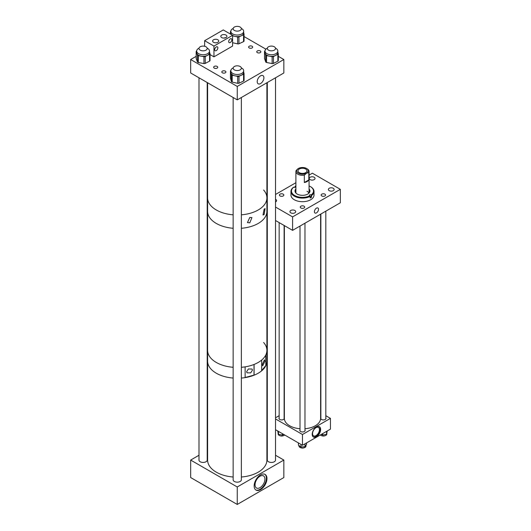 <?xml version="1.0" encoding="UTF-8"?>
<svg xmlns="http://www.w3.org/2000/svg" width="531" height="531" viewBox="0 0 531 531"><rect width="100%" height="100%" fill="white"/><g stroke="black" fill="none" stroke-linecap="round" stroke-linejoin="round"><path stroke-width="0.8" d="M321.786 195.952A2.217 1.281 180 0 1 321.136 195.05A2.217 1.281 180 0 1 322.503 193.868A2.217 1.281 180 0 1 324.912 194.147A2.217 1.281 180 0 1 325.563 195.05A2.217 1.281 180 0 1 324.195 196.231A2.217 1.281 180 0 1 321.786 195.952M310.111 179.617A2.887 1.666 180 0 1 309.268 178.443A2.887 1.666 180 0 1 311.047 176.903A2.887 1.666 180 0 1 314.193 177.261A2.887 1.666 180 0 1 315.036 178.443A2.887 1.666 180 0 1 313.257 179.976A2.887 1.666 180 0 1 310.111 179.617M329.213 190.649A2.887 1.666 180 0 1 328.37 189.467A2.887 1.666 180 0 1 330.149 187.928A2.887 1.666 180 0 1 333.295 188.293A2.887 1.666 180 0 1 334.138 189.467A2.887 1.666 180 0 1 332.36 191.007A2.887 1.666 180 0 1 329.213 190.649M280.056 195.952A2.217 1.281 180 0 1 279.412 195.05A2.217 1.281 180 0 1 280.78 193.868A2.217 1.281 180 0 1 283.189 194.147A2.217 1.281 180 0 1 283.839 195.05A2.217 1.281 180 0 1 282.472 196.231A2.217 1.281 180 0 1 280.056 195.952M275.523 199.331A2.887 1.666 180 0 1 275.762 199.45A2.887 1.666 180 0 1 276.605 200.625A2.887 1.666 180 0 1 275.523 201.926M300.924 207.999A2.217 1.281 180 0 1 300.274 207.09A2.217 1.281 180 0 1 301.641 205.915A2.217 1.281 180 0 1 304.051 206.187A2.217 1.281 180 0 1 304.701 207.09A2.217 1.281 180 0 1 303.334 208.271A2.217 1.281 180 0 1 300.924 207.999M290.782 212.838A2.887 1.666 180 0 1 289.939 211.657A2.887 1.666 180 0 1 291.718 210.117A2.887 1.666 180 0 1 294.864 210.482A2.887 1.666 180 0 1 295.707 211.657A2.887 1.666 180 0 1 293.928 213.196A2.887 1.666 180 0 1 290.782 212.838M316.463 212.891A2.901 1.673 120 0 0 318.361 210.336A2.901 1.673 120 0 0 317.916 208.006A2.901 1.673 120 0 0 316.463 208.152A2.901 1.673 120 0 0 314.571 210.707A2.901 1.673 120 0 0 315.016 213.037A2.901 1.673 120 0 0 316.463 212.891M266.907 202.072L267.299 202.304M275.523 207.05L292.588 216.9L340.338 189.335L312.381 173.192L309.075 175.104M295.9 182.71L275.523 194.472M267.299 199.225L266.907 199.45M340.338 189.335L340.338 202.782L292.588 230.354L292.588 216.9M266.907 215.526L267.299 215.752M275.523 220.504L292.588 230.354M295.9 188.97A7.48 4.321 0 0 0 295.01 191.014A7.48 4.321 0 0 0 297.393 194.173A7.48 4.321 0 0 0 305.471 194.97A7.48 4.321 0 0 0 309.965 191.014A7.48 4.321 0 0 0 309.075 188.97M295.9 189.64A7.48 4.321 0 0 0 295.03 191.346M295.9 190.49A8.994 5.191 0 0 0 295.083 191.08M310.197 196.397L309.812 195.753A11.005 6.352 0 0 1 294.99 195.667A11.005 6.352 0 0 1 293.762 187.138L293.377 187.363A11.529 6.657 0 0 0 290.955 191.445A11.529 6.657 0 0 0 294.632 196.317A11.529 6.657 0 0 0 310.197 196.397L310.197 198.01A11.529 6.657 180 0 0 311.597 197.14L311.212 194.884A11.005 6.352 0 0 0 310.27 186.52A11.005 6.352 0 0 0 309.985 186.361A11.005 6.352 0 0 0 309.075 185.923M295.9 185.923A11.005 6.352 0 0 0 295.163 186.268L295.236 186.308A1.029 0.591 180 0 1 295.568 186.746A1.029 0.591 180 0 1 294.951 187.29A1.029 0.591 180 0 1 293.835 187.177L293.762 187.138M294.778 187.324L295.163 186.268M290.955 191.445L290.955 195.05A11.529 6.657 0 0 0 294.632 199.921A11.529 6.657 0 0 0 307.091 201.149A11.529 6.657 0 0 0 314.02 195.05L314.02 191.445A11.529 6.657 0 0 0 310.642 186.733A11.529 6.657 0 0 0 310.449 186.627M311.597 195.527A11.529 6.657 0 0 0 314.02 191.445M309.812 195.753L309.739 195.713A1.029 0.591 180 0 1 309.407 195.282A1.029 0.591 180 0 1 310.024 194.738A1.029 0.591 180 0 1 311.139 194.85L311.212 194.884M309.892 191.08A8.994 5.191 0 0 0 309.075 190.49M308.923 193.211A6.591 3.803 0 0 0 306.978 191.24M309.945 191.346A7.48 4.321 0 0 0 309.075 189.64M311.597 197.14L311.139 196.895L311.139 194.85M310.197 196.749A1.029 0.591 180 0 1 311.139 196.895M306.566 168.48L307.144 168.812A6.591 3.803 180 0 1 309.075 171.506A6.591 3.803 180 0 1 308.816 172.562L308.816 179.916A6.591 3.803 180 0 1 304.323 182.511L304.323 175.157A6.591 3.803 180 0 1 297.825 174.195A6.591 3.803 180 0 1 295.9 171.506A6.591 3.803 180 0 1 296.159 170.444L298.409 168.48A5.775 3.332 180 0 1 306.566 168.48A5.775 3.332 180 0 1 306.566 173.192A5.775 3.332 180 0 1 298.409 173.192A5.775 3.332 180 0 1 298.409 168.48M304.323 175.157L306.566 173.192L308.816 172.562M299.318 172.668A4.48 2.589 0 0 0 304.203 173.225A4.48 2.589 0 0 0 306.971 170.836A4.48 2.589 0 0 0 305.657 169.011A4.48 2.589 0 0 0 300.772 168.446A4.48 2.589 0 0 0 298.004 170.836A4.48 2.589 0 0 0 299.318 172.668M304.323 182.511L308.816 179.916M316.423 427.024A5.96 3.438 -60 0 1 319.403 426.732A5.96 3.438 -60 0 1 320.312 431.504A5.96 3.438 -60 0 1 316.423 436.761A5.96 3.438 -60 0 1 313.443 437.053A5.96 3.438 -60 0 1 312.527 432.28A5.96 3.438 -60 0 1 316.423 427.024M313.244 436.92A5.96 3.438 120 0 0 316.005 436.522A5.96 3.438 120 0 0 319.841 431.457A5.96 3.438 120 0 0 319.184 426.625M320.863 417.784A2.675 1.547 0 0 0 320.671 418.368A2.675 1.547 0 0 0 321.454 419.457A2.675 1.547 0 0 0 324.368 419.795A2.675 1.547 0 0 0 326.021 418.368A2.675 1.547 0 0 0 325.822 417.784M279.153 417.784A2.675 1.547 0 0 0 278.954 418.368A2.675 1.547 0 0 0 279.737 419.457A2.675 1.547 0 0 0 282.658 419.795A2.675 1.547 0 0 0 284.304 418.368A2.675 1.547 0 0 0 284.112 417.784M300.008 429.825A2.675 1.547 0 0 0 299.809 430.409A2.675 1.547 0 0 0 300.592 431.497A2.675 1.547 0 0 0 303.513 431.836A2.675 1.547 0 0 0 305.166 430.409A2.675 1.547 0 0 0 304.967 429.825M316.005 435.639A4.879 2.814 120 0 0 319.197 431.338A4.879 2.814 120 0 0 318.447 427.428A4.879 2.814 120 0 0 316.005 427.667A4.879 2.814 120 0 0 312.819 431.968A4.879 2.814 120 0 0 313.569 435.878A4.879 2.814 120 0 0 316.005 435.639M275.523 417.791L279.153 415.693M275.523 418.939L302.484 434.504L302.484 445.27L275.523 429.698M302.484 445.27L330.441 429.128L330.441 418.368L325.822 415.693M302.484 434.504L330.441 418.368M326.857 433.296L326.857 433.946A3.511 2.031 180 0 1 322.782 435.951A3.511 2.031 180 0 1 320.312 434.975M327.242 430.973L326.598 434.225L322.682 435.081L321.275 434.418M322.682 433.608L322.682 435.081M326.598 431.345L326.598 434.225M306.002 445.25L306.002 445.987A3.511 2.031 180 0 1 302.736 448.011A3.511 2.031 180 0 1 299.013 446.279A3.511 2.031 180 0 1 298.973 445.987L298.973 445.529M300.997 444.407L300.997 447.009L305.013 446.677L306.566 444.434L306.566 442.914M300.997 447.009L298.409 445.111L298.409 442.914M305.013 443.81L305.013 446.677M284.662 434.975A3.511 2.031 180 0 1 282.326 435.931A3.511 2.031 180 0 1 278.118 433.946L278.118 433.263M277.673 430.94L278.483 434.298L282.452 435.062L283.707 434.424M278.483 431.411L278.483 434.298M282.452 433.701L282.452 435.062M304.967 428.729A18.12 10.461 0 0 0 320.611 418.368L320.611 214.179M284.364 225.609L284.364 418.368A18.12 10.461 0 0 0 300.008 428.729M322.032 435.832A2.476 1.434 0 0 0 324.653 435.832M280.322 435.832A2.476 1.434 0 0 0 281.018 435.997A2.476 1.434 0 0 0 282.943 435.832M301.177 447.872A2.476 1.434 0 0 0 303.798 447.872M267.299 459.926A4.115 2.376 0 0 0 267.292 460.065A4.115 2.376 0 0 0 268.5 461.744A4.115 2.376 0 0 0 272.987 462.262A4.115 2.376 0 0 0 275.529 460.065A4.115 2.376 0 0 0 275.523 459.926M233.142 479.652A4.115 2.376 0 0 0 233.136 479.785A4.115 2.376 0 0 0 234.344 481.464A4.115 2.376 0 0 0 238.831 481.982A4.115 2.376 0 0 0 241.373 479.785A4.115 2.376 0 0 0 241.366 479.652M198.986 459.926A4.115 2.376 0 0 0 198.979 460.065A4.115 2.376 0 0 0 200.18 461.744A4.115 2.376 0 0 0 204.667 462.262A4.115 2.376 0 0 0 207.216 460.065A4.115 2.376 0 0 0 207.209 459.926M259.991 487.65A6.996 4.042 120 0 0 264.564 481.478A6.996 4.042 120 0 0 263.489 475.876A6.996 4.042 120 0 0 259.991 476.221A6.996 4.042 120 0 0 255.418 482.387A6.996 4.042 120 0 0 256.493 487.996A6.996 4.042 120 0 0 259.991 487.65M260.548 489.655A9.06 5.23 120 0 0 266.469 481.67A9.06 5.23 120 0 0 265.082 474.409A9.06 5.23 120 0 0 260.548 474.86A9.06 5.23 120 0 0 254.634 482.845A9.06 5.23 120 0 0 256.022 490.1A9.06 5.23 120 0 0 260.548 489.655M255.75 489.927A9.06 5.23 120 0 0 259.991 489.33A9.06 5.23 120 0 0 265.832 481.604A9.06 5.23 120 0 0 264.796 474.263M198.986 455.259L190.662 460.065L190.662 477.548L237.251 504.45L283.846 477.548L283.846 460.065L275.523 455.259M207.209 450.507L207.601 450.281M266.907 450.281L267.299 450.507M237.251 504.45L237.251 486.967L283.846 460.065M190.662 460.065L237.251 486.967M252.451 370.147L250.692 372.881L246.995 372.822L246.623 371.72L248.375 368.979L252.079 369.038L252.451 370.147M264.962 361.14L264.471 359.845L262.241 364.505L262.732 365.793L264.962 361.14M241.366 477.017A29.65 17.118 0 0 0 266.907 460.065L266.907 361.107A29.65 17.118 0 0 1 241.366 378.059A29.65 17.118 0 0 0 245.13 377.614L245.13 366.848A29.65 17.118 0 0 1 241.366 367.299A29.65 17.118 0 0 0 266.907 350.347A29.65 17.118 0 0 1 265.839 354.894L265.839 365.653A29.65 17.118 0 0 0 266.907 361.107L266.907 350.347A29.65 17.118 0 0 0 263.615 342.502M233.142 477.017A29.65 17.118 0 0 1 216.29 472.165A29.65 17.118 0 0 1 207.601 460.065L207.601 361.107A29.65 17.118 0 0 0 216.29 373.213A29.65 17.118 0 0 0 233.142 378.059A29.65 17.118 0 0 1 216.29 373.213A29.65 17.118 0 0 1 207.601 361.107L207.601 350.347A29.65 17.118 0 0 0 216.29 362.454A29.65 17.118 0 0 0 233.142 367.299A29.65 17.118 0 0 1 211.511 358.843A29.65 17.118 0 0 1 207.601 350.347L207.601 211.331A29.65 17.118 0 0 0 211.511 219.821A29.65 17.118 0 0 0 233.142 228.284A29.65 17.118 0 0 1 216.29 223.432A29.65 17.118 0 0 1 207.601 211.331L207.601 197.877A29.65 17.118 0 0 0 216.29 209.984A29.65 17.118 0 0 0 233.142 214.829A29.65 17.118 0 0 1 216.29 209.984A29.65 17.118 0 0 1 207.601 197.877L207.601 82.756M245.13 377.501L254.017 375.105L254.017 364.472M254.09 375.198L254.09 364.439A29.65 17.118 0 0 0 261.664 360.064L261.664 370.824A29.65 17.118 0 0 1 254.09 375.198L254.017 375.105M265.839 365.653L265.692 355.199M261.664 370.598L265.692 365.613M266.907 82.756L266.907 197.877A29.65 17.118 0 0 1 241.366 214.829A29.65 17.118 0 0 0 266.907 197.877L266.907 211.331A29.65 17.118 0 0 1 241.366 228.284A29.65 17.118 0 0 0 266.907 211.331L266.907 350.347M249.782 217.445L251.953 217.584L249.782 222.821L247.453 222.589L249.782 217.445M264.133 209.154L265.095 208.597L264.133 214.537L263.011 215.002L264.133 209.154M266.907 197.877A29.65 17.118 0 0 0 263.615 190.032M260.548 83.573A4.739 2.735 -60 0 1 258.185 83.805A4.739 2.735 -60 0 1 257.455 80.008A4.739 2.735 -60 0 1 260.548 75.833A4.739 2.735 -60 0 1 262.918 75.601A4.739 2.735 -60 0 1 263.648 79.398A4.739 2.735 -60 0 1 260.548 83.573M217.159 68.101A2.058 1.188 180 0 1 214.916 68.36A2.058 1.188 180 0 1 213.648 67.258A2.058 1.188 180 0 1 214.252 66.421A2.058 1.188 180 0 1 216.489 66.163A2.058 1.188 180 0 1 217.763 67.258A2.058 1.188 180 0 1 217.159 68.101M252.106 47.923A2.058 1.188 180 0 1 249.862 48.182A2.058 1.188 180 0 1 248.594 47.086A2.058 1.188 180 0 1 249.198 46.243A2.058 1.188 180 0 1 251.435 45.991A2.058 1.188 180 0 1 252.703 47.086A2.058 1.188 180 0 1 252.106 47.923M260.256 52.629A2.058 1.188 180 0 1 258.02 52.888A2.058 1.188 180 0 1 256.745 51.792A2.058 1.188 180 0 1 257.349 50.956A2.058 1.188 180 0 1 259.593 50.697A2.058 1.188 180 0 1 260.86 51.792A2.058 1.188 180 0 1 260.256 52.629M225.31 72.807A2.058 1.188 180 0 1 223.073 73.066A2.058 1.188 180 0 1 221.805 71.97A2.058 1.188 180 0 1 222.403 71.127A2.058 1.188 180 0 1 224.646 70.875A2.058 1.188 180 0 1 225.914 71.97A2.058 1.188 180 0 1 225.31 72.807M278.31 56.326L283.846 59.525L237.251 86.427L190.662 59.525L196.165 56.346M244.048 36.553L265.892 49.157M190.662 59.525L190.662 72.979L237.251 99.881L283.846 72.979L283.846 59.525M237.251 86.427L237.251 99.881M233.169 28.468A6.418 3.704 0 0 0 230.839 31.322A6.418 3.704 0 0 0 234.463 34.661A6.418 3.704 0 0 0 241.247 34.23A6.418 3.704 0 0 0 243.669 31.322A6.418 3.704 0 0 0 241.339 28.468M230.839 31.322L230.839 32.915A6.418 3.704 0 0 0 230.905 33.466A6.418 3.704 0 0 0 231.762 34.834M232.591 35.464A6.418 3.704 0 0 0 234.901 36.367A6.418 3.704 0 0 0 241.247 35.816L238.943 36.878L238.943 43.761A1.321 0.763 180 0 1 237.636 43.874L232.591 42.726M230.846 31.13A1.321 0.763 0 0 0 230.461 31.668A1.321 0.763 0 0 0 230.474 31.78L230.474 34.09M231.171 34.495L230.474 31.78M237.636 43.874L237.636 36.991L232.591 35.842M237.636 36.991A1.321 0.763 0 0 0 238.943 36.878M244.034 34.276L244.034 40.94A1.321 0.763 180 0 1 244.048 41.053A1.321 0.763 180 0 1 243.55 41.65L243.55 34.761L241.247 35.816A6.418 3.704 0 0 0 243.669 32.915L243.669 31.322M243.55 34.761A1.321 0.763 0 0 0 244.048 34.163A1.321 0.763 0 0 0 244.034 34.05L243.669 32.643M243.55 41.65L238.943 43.761M199.012 48.188A6.418 3.704 0 0 0 198.773 48.308A6.418 3.704 0 0 0 196.676 51.049A6.418 3.704 0 0 0 200.499 54.434A6.418 3.704 0 0 0 207.415 53.784A6.418 3.704 0 0 0 209.513 51.049A6.418 3.704 0 0 0 207.176 48.188M196.676 51.049L196.676 52.642A6.418 3.704 0 0 0 196.822 53.432A6.418 3.704 0 0 0 201.149 56.173A6.418 3.704 0 0 0 207.415 55.377L205.238 56.525L205.238 63.408A1.321 0.763 180 0 1 203.95 63.574L198.342 62.545A1.321 0.763 180 0 1 197.452 61.981L196.198 58.656A1.321 0.763 180 0 1 196.165 58.496A1.321 0.763 180 0 1 196.198 58.33M196.165 58.496L196.165 51.607A1.321 0.763 0 0 1 196.596 51.049L196.676 51.003M196.165 51.607A1.321 0.763 0 0 0 196.198 51.772L196.198 58.656M197.452 61.981L197.452 55.091L196.198 51.772M197.452 55.091A1.321 0.763 0 0 0 198.342 55.655L198.342 62.545M203.95 63.574L203.95 56.684L198.342 55.655M203.95 56.684A1.321 0.763 0 0 0 205.238 56.525M209.991 60.395A1.321 0.763 180 0 1 210.024 60.561A1.321 0.763 180 0 1 209.592 61.118L209.592 54.235L207.415 55.377A6.418 3.704 0 0 0 209.513 52.642L209.513 51.049M209.592 54.235A1.321 0.763 0 0 0 210.024 53.671A1.321 0.763 0 0 0 209.991 53.512L209.513 52.237M209.592 61.118L205.238 63.408M267.332 48.188A6.418 3.704 0 0 0 267.186 48.261A6.418 3.704 0 0 0 264.996 51.049A6.418 3.704 0 0 0 268.766 54.421A6.418 3.704 0 0 0 275.642 53.837A6.418 3.704 0 0 0 277.832 51.049A6.418 3.704 0 0 0 275.496 48.188M264.996 51.049L264.996 52.642A6.418 3.704 0 0 0 265.122 53.359A6.418 3.704 0 0 0 269.35 56.147A6.418 3.704 0 0 0 275.642 55.43L273.432 56.545L273.432 63.435A1.321 0.763 180 0 1 272.137 63.581L266.562 62.485A1.321 0.763 180 0 1 265.692 61.915L264.544 58.583A1.321 0.763 180 0 1 264.518 58.43A1.321 0.763 180 0 1 264.544 58.284M264.518 58.43L264.518 51.547A1.321 0.763 0 0 1 264.969 50.976L264.996 50.963M264.518 51.547A1.321 0.763 0 0 0 264.544 51.693L264.544 58.583M265.692 61.915L265.692 55.032L264.544 51.693M265.692 55.032A1.321 0.763 0 0 0 266.562 55.602L266.562 62.485M272.137 63.581L272.137 56.698L266.562 55.602M272.137 56.698A1.321 0.763 0 0 0 273.432 56.545M278.284 60.474A1.321 0.763 180 0 1 278.31 60.62A1.321 0.763 180 0 1 277.859 61.191L277.859 54.308L275.642 55.43A6.418 3.704 0 0 0 277.832 52.642L277.832 51.049M277.859 54.308A1.321 0.763 0 0 0 278.31 53.731A1.321 0.763 0 0 0 278.284 53.585L277.832 52.277M277.859 61.191L273.432 63.435M233.169 67.908A6.418 3.704 0 0 0 230.839 70.769A6.418 3.704 0 0 0 234.49 74.114A6.418 3.704 0 0 0 241.293 73.65A6.418 3.704 0 0 0 243.669 70.769A6.418 3.704 0 0 0 241.339 67.908M230.839 70.769L230.839 72.362A6.418 3.704 0 0 0 230.912 72.939A6.418 3.704 0 0 0 234.954 75.82A6.418 3.704 0 0 0 241.293 75.243L239.003 76.311L239.003 83.201A1.321 0.763 180 0 1 237.702 83.321L232.206 82.099A1.321 0.763 180 0 1 231.377 81.508L230.454 78.15A1.321 0.763 180 0 1 230.441 78.03A1.321 0.763 180 0 1 230.454 77.911M230.846 70.596A1.321 0.763 0 0 0 230.441 71.141A1.321 0.763 0 0 0 230.454 71.26L230.454 78.15M231.377 81.508L231.377 74.619L230.454 71.26M231.377 74.619A1.321 0.763 0 0 0 232.206 75.21L232.206 82.099M237.702 83.321L237.702 76.431L232.206 75.21M237.702 76.431A1.321 0.763 0 0 0 239.003 76.311M244.054 80.347A1.321 0.763 180 0 1 244.068 80.466A1.321 0.763 180 0 1 243.583 81.057L243.583 74.174L241.293 75.243A6.418 3.704 0 0 0 243.669 72.362L243.669 70.769M243.583 74.174A1.321 0.763 0 0 0 244.068 73.583A1.321 0.763 0 0 0 244.054 73.464L243.669 72.07M243.583 81.057L239.003 83.201M215.188 48.062L216.024 47.106M216.27 46.947A2.243 1.294 -60 0 1 217.385 46.834A2.243 1.294 -60 0 1 217.73 48.633A2.243 1.294 -60 0 1 216.27 50.604A2.243 1.294 -60 0 1 215.148 50.717A2.243 1.294 -60 0 1 214.803 48.925A2.243 1.294 -60 0 1 216.27 46.947M230.281 38.856A2.243 1.294 -60 0 1 231.403 38.743A2.243 1.294 -60 0 1 231.748 40.542A2.243 1.294 -60 0 1 230.281 42.513A2.243 1.294 -60 0 1 229.166 42.626A2.243 1.294 -60 0 1 228.821 40.827A2.243 1.294 -60 0 1 230.281 38.856M217.863 39.785A3.067 1.772 0 0 0 214.524 39.4A3.067 1.772 0 0 0 212.632 41.033A3.067 1.772 0 0 0 213.535 42.288A3.067 1.772 0 0 0 216.874 42.666A3.067 1.772 0 0 0 218.765 41.033A3.067 1.772 0 0 0 217.863 39.785M226.027 35.073A3.067 1.772 0 0 0 222.688 34.688A3.067 1.772 0 0 0 220.796 36.32A3.067 1.772 0 0 0 221.699 37.575A3.067 1.772 0 0 0 225.038 37.953A3.067 1.772 0 0 0 226.929 36.32A3.067 1.772 0 0 0 226.027 35.073M223.617 38.086L226.087 37.535M213.96 46.078L213.96 56.837L232.591 46.078L232.591 35.318L213.96 46.078L204.641 40.695L204.641 46.263M213.96 56.837L210.024 54.567M232.591 35.318L223.279 29.935L204.641 40.695M272.668 50.724A4.109 2.376 0 0 0 275.523 48.467A4.109 2.376 0 0 0 270.16 46.204A4.109 2.376 0 0 0 267.299 48.467A4.109 2.376 0 0 0 272.668 50.724M234.344 69.866A4.109 2.376 0 0 0 238.831 70.377A4.109 2.376 0 0 0 241.366 68.187A4.109 2.376 0 0 0 240.165 66.508A4.109 2.376 0 0 0 235.678 65.997A4.109 2.376 0 0 0 233.142 68.187A4.109 2.376 0 0 0 234.344 69.866M234.344 30.42A4.109 2.376 0 0 0 238.831 30.937A4.109 2.376 0 0 0 241.366 28.74A4.109 2.376 0 0 0 240.165 27.068A4.109 2.376 0 0 0 235.678 26.55A4.109 2.376 0 0 0 233.142 28.74A4.109 2.376 0 0 0 234.344 30.42M200.187 50.146A4.109 2.376 0 0 0 204.667 50.657A4.109 2.376 0 0 0 207.209 48.467A4.109 2.376 0 0 0 206.001 46.788A4.109 2.376 0 0 0 201.521 46.27A4.109 2.376 0 0 0 198.986 48.467A4.109 2.376 0 0 0 200.187 50.146M295.236 187.177L295.236 186.308M310.27 186.52L310.642 186.733M295.9 193.058L295.9 171.506M309.075 193.058L309.075 171.506M325.822 211.165L325.822 418.946M320.863 214.026L320.863 418.946M279.153 222.595L279.153 418.946M284.112 225.456L284.112 418.946M300.008 226.073L300.008 430.986M304.967 223.212L304.967 430.986M230.461 34.084L230.461 31.668M244.048 41.053L244.048 34.163M210.024 60.561L210.024 53.671M278.31 60.62L278.31 53.731M230.441 78.03L230.441 71.141M244.068 80.466L244.068 73.583M275.523 77.785L275.523 460.198M267.299 82.531L267.299 460.198M241.366 97.505L241.366 479.918M233.142 97.505L233.142 479.918M207.209 82.531L207.209 460.198M198.986 77.785L198.986 460.198"/></g></svg>

